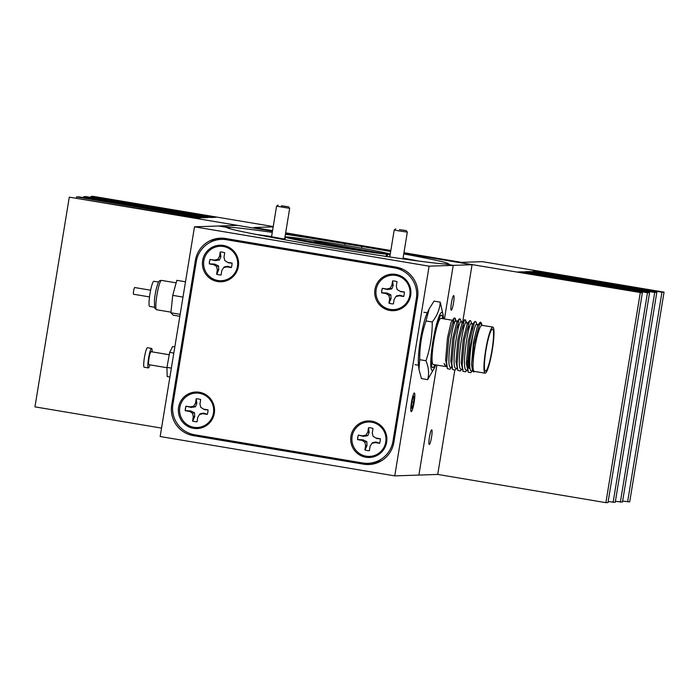 <?xml version="1.0" encoding="UTF-8"?>
<svg xmlns="http://www.w3.org/2000/svg" width="699" height="699" viewBox="0 0 699 699"><rect width="100%" height="100%" fill="white"/><g stroke="black" fill="none" stroke-linecap="round" stroke-linejoin="round"><path stroke-width="1.05" d="M271.562 236.769L284.816 239.119M344.825 245.323L345.088 243.689A112.137 3.128 9.3 0 0 285.428 234.296M390.68 251.526A112.137 3.128 9.3 0 0 361.837 246.494L345.088 243.689M361.837 246.494L361.558 248.206M447.963 264.283L448.024 263.907A112.137 3.128 9.3 0 0 448.277 263.75A112.137 3.128 9.3 0 0 403.751 253.912M429.107 266.179L194.497 226.817L160.158 436.526L394.76 475.888L429.107 266.179L453.223 265.367L444.45 318.945L453.223 265.367L444.817 263.96A112.137 3.128 9.3 0 0 445.586 263.995L449.466 264.397L448.024 263.907M272.278 232.374A112.137 3.128 9.3 0 0 229.63 227.262L225.76 226.86L227.192 227.35A112.137 3.128 9.3 0 0 227.026 227.411L218.621 226.004L237.459 225.366L272.461 231.238L69.288 197.153L34.95 406.862L161.539 428.103M229.63 227.262L229.412 228.59M387.194 256.577L387.578 254.261A53.15 1.485 9.3 0 0 389.509 254.34A53.15 1.485 9.3 0 0 390.059 254.218A53.15 1.485 9.3 0 0 341.505 244.764A53.15 1.485 9.3 0 0 285.708 236.917A53.15 1.485 9.3 0 0 285.157 237.04A53.15 1.485 9.3 0 0 285.175 237.083L284.729 239.766L285.157 237.04M451.266 310.269A7.444 1.031 99.5 0 0 453.502 302.999A7.444 1.031 99.5 0 0 453.703 295.59A7.444 1.031 99.5 0 0 453.668 295.59A7.444 1.031 99.5 0 0 451.432 302.868A7.444 1.031 99.5 0 0 451.239 310.269A7.444 1.031 99.5 0 0 451.266 310.269M429.291 444.485A7.444 1.031 99.5 0 0 431.528 437.216A7.444 1.031 99.5 0 0 431.72 429.806A7.444 1.031 99.5 0 0 431.694 429.806A7.444 1.031 99.5 0 0 429.448 437.076A7.444 1.031 99.5 0 0 429.256 444.485A7.444 1.031 99.5 0 0 429.291 444.485M387.578 254.261L316.044 241.671L312.671 241.784L285.175 237.083M271.588 236.568A112.137 3.128 9.3 0 0 255.991 234.418M418.544 261.033A112.137 3.128 9.3 0 0 403.07 258.106M394.76 475.888L437.723 474.438L454.734 370.575M462.686 321.986L472.061 264.729L403.856 253.283L642.346 292.872L607.999 502.581L605.893 502.66L640.232 292.951M194.497 226.817L218.621 226.004L227.026 227.411A112.137 3.128 9.3 0 0 226.948 227.507A112.137 3.128 9.3 0 0 313.379 244.755L330.129 247.568A112.137 3.128 9.3 0 0 444.817 263.96L453.223 265.367L472.061 264.729M418.884 475.075L436.892 365.096L418.884 475.075M390.75 251.09L285.568 233.44L390.75 251.09M316.044 241.671L315.939 242.335M411.283 411.624A9.463 1.319 99.5 0 0 414.131 402.379A9.463 1.319 99.5 0 0 414.376 392.96A9.463 1.319 99.5 0 0 414.341 392.96A9.463 1.319 99.5 0 0 411.493 402.205A9.463 1.319 99.5 0 0 411.248 411.624A9.463 1.319 99.5 0 0 411.283 411.624M285.332 237.197A53.15 1.485 9.3 0 0 330.068 245.882A53.15 1.485 9.3 0 0 386.503 254.174L285.332 237.197L284.912 239.792M196.506 260.334L195.405 260.369L171.709 405.071L172.793 405.036M195.405 260.369A26.571 26.309 88.1 0 1 225.646 238.508L395.896 267.07A26.571 26.309 88.1 0 1 417.556 297.643L393.86 442.345A26.571 26.309 88.1 0 1 363.611 464.197L366.626 464.101A26.571 26.309 -91.9 0 0 370.313 464.451M189.534 433.38A26.571 26.309 -91.9 0 0 196.384 435.538L193.37 435.634L363.611 464.197M193.37 435.634A26.571 26.309 88.1 0 1 171.709 405.071M386.136 256.419L386.503 254.174M196.384 435.538L366.626 464.101M221.967 238.158A26.571 26.309 -91.9 0 0 209.595 242.623M223.444 245.463A18.279 18.095 -91.9 0 0 202.64 260.509A18.279 18.095 -91.9 0 0 217.538 281.54A18.279 18.095 -91.9 0 0 238.35 266.494A18.279 18.095 -91.9 0 0 223.444 245.463M371.728 421.174A18.279 18.095 -91.9 0 0 350.915 436.211A18.279 18.095 -91.9 0 0 365.822 457.242A18.279 18.095 -91.9 0 0 386.626 442.205A18.279 18.095 -91.9 0 0 371.728 421.174M395.765 274.375A18.279 18.095 -91.9 0 0 374.961 289.421A18.279 18.095 -91.9 0 0 389.859 310.452A18.279 18.095 -91.9 0 0 410.671 295.406A18.279 18.095 -91.9 0 0 395.765 274.375M199.407 392.261A18.279 18.095 -91.9 0 0 178.595 407.299A18.279 18.095 -91.9 0 0 193.501 428.33A18.279 18.095 -91.9 0 0 214.305 413.292A18.279 18.095 -91.9 0 0 199.407 392.261M196.27 261.592L172.924 404.197A26.571 26.309 -91.9 0 0 194.575 434.761L362.746 462.983A26.571 26.309 -91.9 0 0 392.995 441.121L416.342 298.517A26.571 26.309 -91.9 0 0 394.682 267.953L226.52 239.731A26.571 26.309 -91.9 0 0 196.27 261.592M394.682 267.953L397.696 267.848L229.534 239.635L226.52 239.731M221.33 239.39L224.344 239.285A26.571 26.309 88.1 0 1 229.534 239.635M397.696 267.848A26.571 26.309 88.1 0 1 402.746 269.229M382.685 459.986A26.571 26.309 88.1 0 1 370.951 463.219L367.936 463.323M379.697 443.245L376.027 442.013L372.681 442.607L371.885 443.349L375.188 442.581L379.557 443.315A11.481 11.367 -91.9 0 0 380.3 438.78L375.931 438.046L373.048 436.237L372.279 432.899L373.004 428.487A11.481 11.367 -91.9 0 0 368.522 427.736L367.796 432.148L366.005 435.058L362.702 435.827L358.334 435.093A11.481 11.367 -91.9 0 0 357.591 439.627L361.96 440.361L364.843 442.17L365.612 445.508L364.887 449.92A11.481 11.367 -91.9 0 0 369.369 450.68A11.481 11.367 88.1 0 1 365.061 449.946L367.001 445.464L366.826 441.628L363.008 439.828L357.696 439.557A11.481 11.367 88.1 0 1 358.421 435.154L363.576 436.342L367.796 435.713L369.151 432.305L368.522 427.736M352.13 436.386A17.222 17.047 88.1 0 1 371.728 422.222A17.222 17.047 88.1 0 1 385.761 442.03A17.222 17.047 88.1 0 1 366.162 456.194A17.222 17.047 88.1 0 1 352.13 436.386M369.369 450.68L370.094 446.259L371.885 443.349M375.931 438.046L373.048 436.237M376.604 438.526L380.413 438.85M363.576 436.342L362.702 435.827M367.796 435.713L366.005 435.058M369.151 432.305L367.796 432.148M367.001 445.464L365.612 445.508M366.826 441.628L364.843 442.17M363.008 439.828L361.96 440.361M376.027 442.013L375.188 442.581M207.376 414.332L203.706 413.1L200.36 413.694L199.565 414.437L202.867 413.668L207.236 414.402A11.481 11.367 -91.9 0 0 207.979 409.867L203.61 409.133L200.735 407.325L199.958 403.987L200.683 399.575A11.481 11.367 -91.9 0 0 196.236 398.814A11.481 11.367 -91.9 0 0 196.201 398.823L195.475 403.236L193.684 406.145L190.381 406.914L186.013 406.18A11.481 11.367 -91.9 0 0 185.27 410.715L189.639 411.449L192.522 413.258L193.291 416.595L192.566 421.008A11.481 11.367 -91.9 0 0 197.013 421.768A11.481 11.367 88.1 0 1 192.741 421.034L194.68 416.552L194.505 412.716L190.687 410.916L185.375 410.636A11.481 11.367 88.1 0 1 186.1 406.241L191.255 407.43L195.475 406.801L196.83 403.393L196.201 398.823M179.809 407.473A17.222 17.047 88.1 0 1 199.407 393.301A17.222 17.047 88.1 0 1 213.44 413.109A17.222 17.047 88.1 0 1 193.841 427.281A17.222 17.047 88.1 0 1 179.809 407.473M197.013 421.768A11.481 11.367 -91.9 0 0 197.048 421.759L197.773 417.347L199.565 414.437M203.61 409.133L200.735 407.325M204.283 409.614L208.092 409.937M191.255 407.43L190.381 406.914M195.475 406.801L193.684 406.145M196.83 403.393L195.475 403.236M194.68 416.552L193.291 416.595M194.505 412.716L192.522 413.258M190.687 410.916L189.639 411.449M203.706 413.1L202.867 413.668M403.734 296.446L400.064 295.214L396.717 295.817L395.922 296.559L399.225 295.782L403.603 296.516A11.481 11.367 -91.9 0 0 404.345 291.99L399.968 291.256L397.093 289.438L396.324 286.101L397.041 281.688A11.481 11.367 -91.9 0 0 392.593 280.937L391.833 285.349L390.042 288.259L386.739 289.037L382.37 288.303A11.481 11.367 -91.9 0 0 381.628 292.829L386.005 293.563L388.88 295.371L389.649 298.709L388.924 303.13A11.481 11.367 -91.9 0 0 393.415 303.882A11.481 11.367 88.1 0 1 389.098 303.148L391.038 298.665L390.863 294.829L387.045 293.03L381.733 292.759A11.481 11.367 88.1 0 1 382.458 288.364L387.613 289.543L391.833 288.914L393.196 285.515L392.558 280.937A11.481 11.367 -91.9 0 0 392.558 280.937M376.167 289.587A17.222 17.047 88.1 0 1 395.765 275.423A17.222 17.047 88.1 0 1 409.806 295.231A17.222 17.047 88.1 0 1 390.208 309.395A17.222 17.047 88.1 0 1 376.167 289.587M393.415 303.882L394.131 299.46L395.922 296.559M399.968 291.256L397.093 289.438M400.641 291.728L404.45 292.051M387.613 289.543L386.739 289.037M391.833 288.914L390.042 288.259M393.196 285.515L391.833 285.349M391.038 298.665L389.649 298.709M390.863 294.829L388.88 295.371M387.045 293.03L386.005 293.563M400.064 295.214L399.225 295.782M231.413 267.534L227.743 266.302L224.396 266.896L223.601 267.647L226.904 266.869L231.282 267.603A11.481 11.367 -91.9 0 0 232.024 263.069L227.647 262.343L224.772 260.526L224.003 257.188L224.72 252.776A11.481 11.367 -91.9 0 0 220.237 252.024L219.512 256.437L217.721 259.346L214.418 260.124L210.05 259.39A11.481 11.367 -91.9 0 0 209.307 263.916L213.684 264.65L216.559 266.459L217.328 269.797L216.603 274.218A11.481 11.367 -91.9 0 0 221.094 274.969A11.481 11.367 88.1 0 1 216.777 274.235L218.717 269.753L218.542 265.917L214.724 264.117L209.412 263.846A11.481 11.367 88.1 0 1 210.137 259.451L215.292 260.631L219.512 260.002L220.875 256.603L220.237 252.024M203.846 260.675A17.222 17.047 88.1 0 1 223.444 246.511A17.222 17.047 88.1 0 1 237.485 266.319A17.222 17.047 88.1 0 1 217.887 280.482A17.222 17.047 88.1 0 1 203.846 260.675M221.094 274.969L221.81 270.548L223.601 267.647M227.647 262.343L224.772 260.526M228.32 262.815L232.129 263.139M215.292 260.631L214.418 260.124M219.512 260.002L217.721 259.346M220.875 256.603L219.512 256.437M218.717 269.753L217.328 269.797M218.542 265.917L216.559 266.459M214.724 264.117L213.684 264.65M227.743 266.302L226.904 266.869M399.374 229.604L406.224 230.583L399.374 229.604M406.224 230.583L407.325 232.112L398.762 230.888L394.21 229.962L395.739 228.861M281.4 205.777L288.582 206.808L281.4 205.777M288.582 206.808L289.674 208.346L276.568 206.188L271.527 236.961M642.346 292.872L517.776 271.972L522.896 271.797L522.738 272.811M608.165 501.576L615.242 502.336L649.581 292.628L525.01 271.728L530.139 271.553L529.973 272.566M522.896 271.797L647.466 292.706L613.128 502.415M647.466 292.706L649.581 292.628M615.4 501.332L622.477 502.092L656.815 292.383L532.245 271.483L537.374 271.308L537.208 272.322M530.139 271.553L654.701 292.462L620.363 502.17M654.701 292.462L656.815 292.383M622.634 501.087L629.712 501.847L664.05 292.138L482.389 261.662L461.585 262.361L403.952 252.697M537.374 271.308L661.936 292.217L627.597 501.926M661.936 292.217L664.05 292.138M390.846 250.495L285.664 232.846M272.558 230.644L253.973 227.524L273.178 226.878M273.23 226.563L93.107 196.34L91.001 196.419L90.835 197.424M91.001 196.419L215.563 217.319L210.443 217.494L85.872 196.585L83.758 196.664L83.6 197.668M83.758 196.664L208.328 217.564L203.208 217.738L78.638 196.83L76.523 196.908L76.366 197.913M76.523 196.908L201.094 217.808L195.973 217.983L69.288 197.153M437.723 474.438L605.893 502.66M149.892 364.861A9.882 1.372 -80.5 0 1 148.337 367.936A9.882 1.372 -80.5 0 1 148.066 361.96A9.882 1.372 -80.5 0 1 151.604 348.443A9.882 1.372 -80.5 0 1 152.076 351.859M148.337 367.936L144.186 367.237A9.882 1.372 -80.5 0 1 143.915 361.261A9.882 1.372 -80.5 0 1 147.454 347.744L151.604 348.443M166.956 367.718L148.878 364.686A6.588 0.917 -80.5 0 1 148.704 360.701A6.588 0.917 -80.5 0 1 151.063 351.693L169.254 354.743M169.909 377.006L167.157 376.543L166.947 367.377L169.691 352.366L172.644 346.521L174.837 346.887M173.824 353.065L169.691 352.366M171.36 368.12L166.947 367.377M154.365 307.219L149.647 306.424A12.757 1.774 -80.5 0 1 149.306 298.709A12.757 1.774 -80.5 0 1 153.876 281.269L158.586 282.055M149.516 296.918L133.553 294.244A3.399 0.472 -80.5 0 1 133.457 292.182A3.399 0.472 -80.5 0 1 134.68 287.534L150.635 290.207M179.853 316.289L173.195 315.17L170.905 312.776L172.732 295.354L176.838 280.325L185.497 281.784M182.998 297.084L172.732 295.354M180.167 314.332L170.905 312.776M413.808 396.237A6.134 0.856 99.5 0 0 413.703 396.281A6.134 0.856 99.5 0 0 413.24 397.058A6.134 0.856 99.5 0 0 411.947 402.318A6.134 0.856 99.5 0 0 411.519 407.543A6.134 0.856 99.5 0 0 411.694 408.26A6.134 0.856 99.5 0 0 412.393 407.517A6.134 0.856 99.5 0 0 413.686 402.257A6.134 0.856 99.5 0 0 414.105 397.032A6.134 0.856 99.5 0 0 413.808 396.237M414.324 393.065A9.358 1.302 99.5 0 0 411.484 402.336A9.358 1.302 99.5 0 0 411.3 411.519A9.358 1.302 99.5 0 0 411.554 411.37A9.358 1.302 99.5 0 0 414.096 402.502A9.358 1.302 99.5 0 0 414.586 393.292A9.358 1.302 99.5 0 0 414.324 393.065M411.519 407.543L412.393 407.517L413.686 402.257L414.105 397.032L412.873 396.91M411.51 407.368L412.393 407.517M411.999 401.977L413.686 402.257M478.719 324.86L476.578 324.345C473.45 323.06 466.189 372.2 471.615 370.916L472.699 371.099M478.466 324.651L477.618 325.498L473.468 342.029L471.545 364.432L472.472 370.391M474.271 371.361A23.382 3.25 -80.5 0 1 474.175 371.352A23.382 3.25 -80.5 0 1 474.656 348.862A23.382 3.25 -80.5 0 1 481.594 325.28L492.856 327.062A23.382 3.25 99.5 0 0 492.76 327.053A23.382 3.25 99.5 0 0 485.718 349.911A23.382 3.25 99.5 0 0 485.115 373.187A23.382 3.25 99.5 0 0 485.202 373.196A23.382 3.25 99.5 0 0 492.245 350.339A23.382 3.25 99.5 0 0 492.856 327.062M452.297 320.256L440.947 318.351A23.382 3.25 99.5 0 0 440.859 318.351A23.382 3.25 99.5 0 0 433.817 341.199A23.382 3.25 99.5 0 0 433.214 364.476L444.494 366.372M446.163 366.652L444.066 363.471L445.551 366.547L446.976 366.792M455.468 321.077L455.128 318.176L454.079 318.019L451.126 322.335L447.517 337.678L445.595 360.081L447.421 368.67L450.007 369.212L451.353 367.525M452.908 320.36A23.382 3.25 -80.5 0 1 453.992 324.327M457.487 321.129L455.818 320.858C452.69 319.583 445.429 368.723 450.855 367.429L452.166 367.657M461.436 322.178L460.326 319.041L459.269 318.893L456.858 322.012L452.707 338.552L450.785 360.946L452.611 369.544L455.206 370.077L456.543 368.39M462.677 322.003L461.008 321.732C457.88 320.448 450.619 369.588 456.045 368.303L457.12 368.487M465.849 322.816L465.517 319.915L464.459 319.766L462.048 322.886L457.897 339.417L455.975 361.82L457.801 370.409L460.396 370.951L461.733 369.264M467.867 322.868L466.198 322.597C463.07 321.322 455.809 370.461 461.235 369.168L462.31 369.36M471.816 323.917L470.707 320.789L469.649 320.64L467.238 323.759L463.088 340.291L461.165 362.694L462.991 371.283L465.586 371.824L466.679 370.094M462.52 369.255L463.061 369.474M473.581 324.083L471.388 323.471C468.26 322.195 460.999 371.335 466.425 370.042L467.5 370.234M473.275 323.777L472.428 324.624L468.278 341.164L466.355 363.559L468.181 372.156L470.776 372.689L472.122 371.003M467.71 370.121L468.251 370.348M458.125 328.949L458.011 321.47M463.315 329.823L463.201 322.344M468.505 330.688L468.391 323.218M472.052 325.411L472.008 329.378M467.421 361.977L468.968 356.997M468.924 367.132L467.683 369.186M474.577 371.422L473.739 372.025L472.638 370.942L473.826 345.42L480.003 322.414L481.594 325.28M485.552 371.099A21.258 2.953 99.5 0 0 491.947 350.321A21.258 2.953 99.5 0 0 492.498 329.159A21.258 2.953 99.5 0 0 492.419 329.15A21.258 2.953 99.5 0 0 486.015 349.928A21.258 2.953 99.5 0 0 485.464 371.09A21.258 2.953 99.5 0 0 485.552 371.099M441.375 315.205A26.571 3.696 99.5 0 0 433.371 341.173A26.571 3.696 99.5 0 0 432.681 367.622A26.571 3.696 99.5 0 0 432.786 367.63A26.571 3.696 99.5 0 0 434.944 364.773A26.571 3.696 -80.5 0 1 432.821 367.63A26.571 3.696 -80.5 0 1 432.681 367.622A26.571 3.696 -80.5 0 1 433.354 341.295A26.571 3.696 -80.5 0 1 441.34 315.205A26.571 3.696 -80.5 0 1 441.48 315.205A26.571 3.696 99.5 0 0 441.375 315.205M442.685 318.648A26.571 3.696 99.5 0 0 441.48 315.205A26.571 3.696 -80.5 0 1 442.685 318.648M473.153 333.912A21.258 2.953 99.5 0 0 469.055 356.071A21.258 2.953 99.5 0 0 469.684 368.443L470.147 368.522M454.324 323.349L453.162 319.731M454.079 318.019L448.915 337.215L446.635 362.449L447.421 368.67M451.563 366.582L451.938 365.752M459.269 318.893L454.105 338.08L451.825 363.323L452.611 369.544M464.459 319.766L459.295 338.954L457.015 364.196L457.801 370.409M469.649 320.64L464.486 339.828L462.205 365.07L462.991 371.283M467.517 368.364L468.697 365.367M477.006 324.79L475.897 321.654L474.472 322.064L469.684 340.693L467.395 365.935L468.181 372.156M482.196 325.655L481.087 322.527L480.222 322.169M443.411 318.77A29.454 4.098 99.5 0 0 443.227 315.52A29.454 4.098 99.5 0 0 441.803 312.357A29.454 4.098 99.5 0 0 432.856 341.828A29.454 4.098 99.5 0 0 432.358 370.47A29.454 4.098 99.5 0 0 434.437 367.901A29.454 4.098 99.5 0 0 435.669 364.887M434.437 367.901L427.674 379.636C429.291 373.703 428.714 367.403 425.944 360.736C430.234 348.251 432.332 335.337 432.235 321.994C437.111 315.747 439.785 309.133 440.256 302.151L443.227 315.52M423.83 312.252L427.272 312.829A29.454 4.098 99.5 0 0 420.58 338.648A29.454 4.098 99.5 0 0 418.483 365.228L418.981 369.5L421.445 378.587L427.674 379.636M440.256 302.151L434.027 301.112L429.212 308.801L426.006 320.955C421.707 333.554 419.61 346.468 419.715 359.688L418.981 369.5M426.006 320.955L432.235 321.994M419.715 359.688L425.944 360.736M417.417 298.482L416.342 298.517M392.995 441.121L394.061 441.086M161.495 280.395A14.88 2.071 99.5 0 0 156.157 300.736A14.88 2.071 99.5 0 0 156.567 309.744L154.531 307.857L154.453 299.705C155.257 292.68 156.497 287.053 158.192 282.824C158.455 281.278 159.555 280.465 161.495 280.395L176.148 282.85M389.614 256.935L390.059 254.218M407.325 232.112L402.939 258.883M394.21 229.962L389.789 256.961M289.674 208.346L284.642 239.102M278.097 205.095L276.568 206.188M170.975 312.156L156.567 309.744M474.175 371.352L485.115 373.187M415.031 364.66L418.483 365.236M472.638 370.942L472.262 369.893M480.003 322.414L477.959 324.974M472.769 324.1L474.839 321.505M455.128 318.176L456.246 321.304M465.517 319.915L466.626 323.043M465.613 371.781L466.932 370.138M427.272 312.837L429.212 308.801"/></g></svg>
